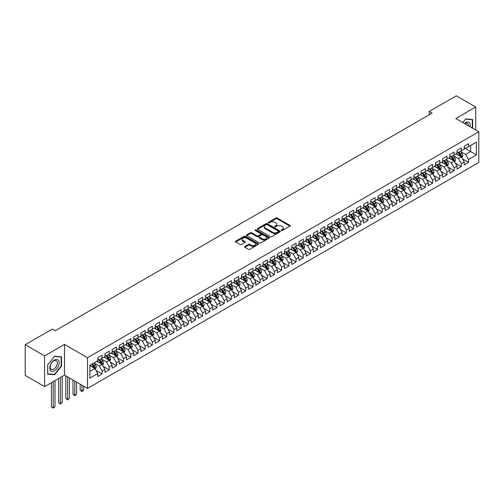 <?xml version="1.0" encoding="UTF-8"?>
<svg xmlns="http://www.w3.org/2000/svg" width="504" height="504" viewBox="0 0 504 504"><rect width="100%" height="100%" fill="white"/><g stroke="black" fill="none" stroke-linecap="round" stroke-linejoin="round"><path stroke-width="0.76" d="M281.446 230.486A0.699 0.403 0 0 0 282.429 230.486L289.926 226.157A0.995 0.573 0 0 0 290.216 225.754A0.995 0.573 0 0 0 289.926 225.345L277.231 218.018A0.995 0.573 0 0 0 275.82 218.018L268.323 222.34A0.699 0.403 0 0 0 269.312 222.913L270.283 222.352A3.194 1.84 0 0 1 274.793 222.352L275.852 222.963A3.194 1.84 0 0 1 276.791 224.267A3.194 1.84 0 0 1 275.852 225.572L274.882 226.126A0.699 0.403 0 0 0 275.871 226.699L276.841 226.138A3.194 1.84 0 0 1 281.358 226.138L282.41 226.75A3.194 1.84 0 0 1 283.349 228.054A3.194 1.84 0 0 1 282.41 229.358L281.446 229.918A0.699 0.403 0 0 0 281.446 230.486L281.446 229.918M244.856 246.437A0.995 0.573 0 0 0 244.566 246.847A0.995 0.573 0 0 0 244.856 247.25L248.422 249.31A0.995 0.573 0 0 0 249.827 249.31L258.149 244.503A0.995 0.573 0 0 0 258.445 244.094A0.995 0.573 0 0 0 258.149 243.69L245.454 236.357A0.995 0.573 0 0 0 244.049 236.357L235.727 241.164A0.995 0.573 0 0 0 235.431 241.573A0.995 0.573 0 0 0 235.727 241.977L240.024 244.465A0.995 0.573 0 0 0 241.435 244.465L245.001 242.405A0.995 0.573 0 0 0 245.291 242.002A0.995 0.573 0 0 0 245.001 241.592L242.865 240.358A2.671 1.544 0 0 1 242.084 239.268A2.671 1.544 0 0 1 243.728 237.85A2.671 1.544 0 0 1 246.639 238.184L254.999 243.01A2.671 1.544 0 0 1 255.78 244.094A2.671 1.544 0 0 1 254.129 245.517A2.671 1.544 0 0 1 251.225 245.183L249.827 244.383A0.995 0.573 0 0 0 248.422 244.383L244.856 246.437L244.856 247.25M44.598 355.919L44.598 386.618L64.506 375.127L64.506 344.427L44.598 355.919L25.2 344.717L52.29 329.081L55.163 330.737L432.098 113.117L429.225 111.46L429.225 114.78M64.506 344.427L87.494 357.701L478.8 131.783L478.8 162.483L87.494 388.401L87.494 357.701M475.713 130L475.713 107.018L455.805 118.509L478.8 131.783M475.713 107.018L456.309 95.817L429.225 111.46M270.352 236.647A0.995 0.573 0 0 0 271.763 236.647L280.085 231.84A0.995 0.573 0 0 0 280.375 231.431A0.995 0.573 0 0 0 280.085 231.027L267.391 223.694A0.995 0.573 0 0 0 265.98 223.694L257.657 228.501A0.995 0.573 0 0 0 257.368 228.911A0.995 0.573 0 0 0 257.657 229.314L270.352 236.647M255.503 230.637A0.699 0.403 0 0 1 256.215 230.738L269.104 238.178L260.795 242.978A0.995 0.573 0 0 1 259.384 242.978L246.689 235.645L246.689 234.833A0.995 0.573 0 0 0 246.399 235.242A0.995 0.573 0 0 0 246.689 235.645M246.689 234.833L250.255 232.779A0.995 0.573 0 0 1 251.666 232.779L256.813 235.746A0.995 0.573 0 0 0 258.224 235.746L260.587 234.385A0.995 0.573 0 0 0 260.877 233.976A0.995 0.573 0 0 0 260.587 233.572L255.226 230.473A0.699 0.403 0 0 1 256.215 229.906L269.117 237.359A0.995 0.573 0 0 1 269.413 237.762A0.995 0.573 0 0 1 269.117 238.172L269.117 237.359M464.216 147.842L470.679 151.572L470.679 145.435L476.431 142.115L468.525 146.677L468.525 143.734L464.216 146.223L464.216 149.165L461.343 150.828L461.343 147.88L457.027 150.368L457.027 153.317L454.154 154.974L454.154 152.032L449.845 154.52L449.845 157.462L446.972 159.125L446.972 156.177L442.657 158.666L442.657 161.614L439.784 163.271L439.784 160.329L435.475 162.817L435.475 165.759L432.602 167.423L432.602 164.474L428.287 166.963L428.287 169.911L425.414 171.568L425.414 168.619L421.105 171.114L421.105 174.056L418.232 175.713L418.232 172.771L413.916 175.26L413.916 178.208L411.044 179.865L411.044 176.917L406.734 179.405L406.734 182.353L403.861 184.01L403.861 181.068L399.546 183.557L399.546 186.499L396.673 188.162L396.673 185.214L392.364 187.702L392.364 190.651L389.491 192.308L389.491 189.365L385.176 191.854L385.176 194.796L382.303 196.459L382.303 193.511L377.994 195.999L377.994 198.948L375.121 200.605L375.121 197.662L370.805 200.151L370.805 203.093L367.933 204.756L367.933 201.808L363.623 204.296L363.623 207.245L360.751 208.902L360.751 205.96L356.435 208.448L356.435 211.39L353.562 213.053L353.562 210.105L349.253 212.594L349.253 215.542L346.38 217.199L346.38 214.257L342.065 216.745L342.065 219.687L339.192 221.351L339.192 218.402L334.883 220.891L334.883 223.839L332.01 225.496L332.01 222.548L327.695 225.042L327.695 227.984L324.822 229.641L324.822 226.699L320.512 229.188L320.512 232.136L317.64 233.793L317.64 230.845L313.324 233.333L313.324 236.282L310.451 237.938L310.451 234.996L306.142 237.485L306.142 240.427L303.263 242.09L303.263 239.142L298.954 241.63L298.954 244.579L296.081 246.236L296.081 243.293L291.772 245.782L291.772 248.724L288.893 250.387L288.893 247.439L284.584 249.927L284.584 252.876L281.711 254.533L281.711 251.591L277.402 254.079L277.402 257.021L274.522 258.684L274.522 255.736L270.213 258.224L270.213 261.173L267.341 262.83L267.341 259.888L263.031 262.376L263.031 265.318L260.152 266.981L260.152 264.033L255.843 266.522L255.843 269.47L252.97 271.127L252.97 268.185L248.661 270.673L248.661 273.615L245.782 275.279L245.782 272.33L241.473 274.819L241.473 277.767L238.6 279.424L238.6 276.482L234.291 278.97L234.291 281.912L231.412 283.569L231.412 280.627L227.102 283.116L227.102 286.064L224.23 287.721L224.23 284.773L219.92 287.267L219.92 290.209L217.041 291.866L217.041 288.924L212.732 291.413L212.732 294.355L209.859 296.018L209.859 293.07L205.55 295.558L205.55 298.507L202.671 300.163L202.671 297.221L198.362 299.71L198.362 302.652L195.489 304.315L195.489 301.367L191.18 303.855L191.18 306.804L188.301 308.461L188.301 305.519L183.992 308.007L183.992 310.949L181.119 312.612L181.119 309.664L176.809 312.152L176.809 315.101L173.93 316.758L173.93 313.816L169.621 316.304L169.621 319.246L166.748 320.909L166.748 317.961L162.439 320.45L162.439 323.398L159.56 325.055L159.56 322.113L155.251 324.601L155.251 327.543L152.378 329.206L152.378 326.258L148.069 328.747L148.069 331.695L145.19 333.352L145.19 330.41L140.881 332.898L140.881 335.84L138.008 337.504L138.008 334.555L133.699 337.044L133.699 339.992L130.82 341.649L130.82 338.701L126.51 341.195L126.51 344.137L123.638 345.794L123.638 342.852L119.328 345.341L119.328 348.289L116.449 349.946L116.449 346.998L112.14 349.486L112.14 352.435L109.267 354.091L109.267 351.149L104.958 353.638L104.958 356.58L102.079 358.243L102.079 355.295L97.77 357.783L97.77 360.732L89.87 365.293L89.87 378.069L97.77 373.508L94.897 368.531L89.87 365.627M476.431 142.115L476.431 154.892L468.525 159.453L465.652 154.476L460.442 151.471M462.451 158.892L468.525 162.401L468.525 159.453M468.525 162.401L464.216 164.89L464.216 161.942L461.343 163.605L458.464 158.628L453.254 155.616M455.269 163.044L461.343 166.547L461.343 163.605M461.343 166.547L457.027 169.035L457.027 166.093L454.154 167.75L451.282 162.773L446.071 159.768M448.081 167.189L454.154 170.698L454.154 167.75M454.154 170.698L449.845 173.187L449.845 170.239L446.972 171.902L444.093 166.925L438.883 163.913M440.899 171.341L446.972 174.844L446.972 171.902M446.972 174.844L442.657 177.332L442.657 174.39L439.784 176.047L436.911 171.07L431.701 168.065M433.711 175.487L439.784 178.996L439.784 176.047M439.784 178.996L435.475 181.484L435.475 178.536L432.602 180.199L429.723 175.216L424.513 172.211M426.529 179.638L432.602 183.141L432.602 180.199M432.602 183.141L428.287 185.629L428.287 182.687L425.414 184.344L422.541 179.367L417.331 176.362M419.341 183.784L425.414 187.293L425.414 184.344M425.414 187.293L421.105 189.781L421.105 186.833L418.232 188.496L415.353 183.513L410.143 180.508M412.159 187.935L418.232 191.438L418.232 188.496M418.232 191.438L413.916 193.927L413.916 190.984L411.044 192.641L408.171 187.664L402.961 184.653M404.97 192.081L411.044 195.59L411.044 192.641M411.044 195.59L406.734 198.078L406.734 195.13L403.861 196.787L400.982 191.81L395.772 188.805M397.788 196.232L403.861 199.735L403.861 196.787M403.861 199.735L399.546 202.224L399.546 199.282L396.673 200.939L393.8 195.962L388.59 192.95M390.6 200.378L396.673 203.881L396.673 200.939M396.673 203.881L392.364 206.375L392.364 203.427L389.491 205.084L386.612 200.107L381.402 197.102M383.418 204.529L389.491 208.032L389.491 205.084M389.491 208.032L385.176 210.521L385.176 207.572L382.303 209.236L379.43 204.259L374.22 201.247M376.23 208.675L382.303 212.178L382.303 209.236M382.303 212.178L377.994 214.666L377.994 211.724L375.121 213.381L372.242 208.404L367.032 205.399M369.048 212.82L375.121 216.329L375.121 213.381M375.121 216.329L370.805 218.818L370.805 215.869L367.933 217.533L365.06 212.556L359.85 209.544M361.859 216.972L367.933 220.475L367.933 217.533M367.933 220.475L363.623 222.963L363.623 220.021L360.751 221.678L357.871 216.701L352.661 213.696M354.677 221.117L360.751 224.627L360.751 221.678M360.751 224.627L356.435 227.115L356.435 224.167L353.562 225.83L350.69 220.853L345.479 217.841M347.489 225.269L353.562 228.772L353.562 225.83M353.562 228.772L349.253 231.26L349.253 228.318L346.38 229.975L343.501 224.998L338.291 221.993M340.307 229.414L346.38 232.924L346.38 229.975M346.38 232.924L342.065 235.412L342.065 232.464L339.192 234.127L336.319 229.144L331.109 226.138M333.119 233.566L339.192 237.069L339.192 234.127M339.192 237.069L334.883 239.558L334.883 236.615L332.01 238.272L329.131 233.295L323.921 230.29M325.937 237.712L332.01 241.221L332.01 238.272M332.01 241.221L327.695 243.709L327.695 240.761L324.822 242.424L321.949 237.441L316.739 234.436M318.748 241.863L324.822 245.366L324.822 242.424M324.822 245.366L320.512 247.855L320.512 244.912L317.64 246.569L314.761 241.592L309.55 238.581M311.567 246.009L317.64 249.518L317.64 246.569M317.64 249.518L313.324 252.006L313.324 249.058L310.451 250.715L307.579 245.738L302.368 242.733M304.378 250.16L310.451 253.663L310.451 250.715M310.451 253.663L306.142 256.152L306.142 253.21L303.263 254.867L300.39 249.889L295.18 246.878M297.196 254.306L303.263 257.809L303.263 254.867M303.263 257.809L298.954 260.303L298.954 257.355L296.081 259.012L293.208 254.035L287.998 251.03M290.008 258.457L296.081 261.96L296.081 259.012M296.081 261.96L291.772 264.449L291.772 261.5L288.893 263.164L286.02 258.187L280.81 255.175M282.826 262.603L288.893 266.106L288.893 263.164M288.893 266.106L284.584 268.594L284.584 265.652L281.711 267.309L278.838 262.332L273.628 259.327M275.638 266.748L281.711 270.257L281.711 267.309M281.711 270.257L277.402 272.746L277.402 269.798L274.522 271.461L271.65 266.484L266.44 263.472M268.456 270.9L274.522 274.403L274.522 271.461M274.522 274.403L270.213 276.891L270.213 273.949L267.341 275.606L264.468 270.629L259.258 267.624M261.267 275.045L267.341 278.554L267.341 275.606M267.341 278.554L263.031 281.043L263.031 278.095L260.152 279.758L257.279 274.781L252.069 271.769M254.085 279.197L260.152 282.7L260.152 279.758M260.152 282.7L255.843 285.188L255.843 282.246L252.97 283.903L250.097 278.926L244.887 275.921M246.897 283.343L252.97 286.852L252.97 283.903M252.97 286.852L248.661 289.34L248.661 286.392L245.782 288.055L242.909 283.072L237.699 280.067M239.715 287.494L245.782 290.997L245.782 288.055M245.782 290.997L241.473 293.486L241.473 290.543L238.6 292.2L235.727 287.223L230.517 284.218M232.527 291.64L238.6 295.149L238.6 292.2M238.6 295.149L234.291 297.637L234.291 294.689L231.412 296.352L228.539 291.369L223.329 288.364M225.345 295.791L231.412 299.294L231.412 296.352M231.412 299.294L227.102 301.783L227.102 298.841L224.23 300.497L221.357 295.52L216.147 292.509M218.156 299.937L224.23 303.446L224.23 300.497M224.23 303.446L219.92 305.934L219.92 302.986L217.041 304.649L214.168 299.666L208.958 296.661M210.974 304.088L217.041 307.591L217.041 304.649M217.041 307.591L212.732 310.08L212.732 307.138L209.859 308.794L206.987 303.817L201.776 300.806M203.786 308.234L209.859 311.737L209.859 308.794M209.859 311.737L205.55 314.231L205.55 311.283L202.671 312.94L199.798 307.963L194.588 304.958M196.604 312.386L202.671 315.888L202.671 312.94M202.671 315.888L198.362 318.377L198.362 315.435L195.489 317.092L192.616 312.115L187.406 309.103M189.416 316.531L195.489 320.034L195.489 317.092M195.489 320.034L191.18 322.529L191.18 319.58L188.301 321.237L185.428 316.26L180.218 313.255M182.234 320.676L188.301 324.185L188.301 321.237M188.301 324.185L183.992 326.674L183.992 323.726L181.119 325.389L178.246 320.412L173.036 317.4M175.046 324.828L181.119 328.331L181.119 325.389M181.119 328.331L176.809 330.819L176.809 327.877L173.93 329.534L171.058 324.557L165.847 321.552M167.863 328.973L173.93 332.483L173.93 329.534M173.93 332.483L169.621 334.971L169.621 332.023L166.748 333.686L163.876 328.709L158.666 325.697M160.675 333.125L166.748 336.628L166.748 333.686M166.748 336.628L162.439 339.116L162.439 336.174L159.56 337.831L156.687 332.854L151.477 329.849M153.493 337.271L159.56 340.78L159.56 337.831M159.56 340.78L155.251 343.268L155.251 340.32L152.378 341.983L149.505 337.006L144.295 333.995M146.305 341.422L152.378 344.925L152.378 341.983M152.378 344.925L148.069 347.414L148.069 344.471L145.19 346.128L142.317 341.151L137.107 338.146M139.123 345.568L145.19 349.077L145.19 346.128M145.19 349.077L140.881 351.565L140.881 348.617L138.008 350.28L135.135 345.297L129.925 342.292M131.935 349.719L138.008 353.222L138.008 350.28M138.008 353.222L133.699 355.711L133.699 352.769L130.82 354.425L127.947 349.448L122.737 346.443M124.753 353.865L130.82 357.374L130.82 354.425M130.82 357.374L126.51 359.862L126.51 356.914L123.638 358.577L120.765 353.594L115.555 350.589M117.564 358.016L123.638 361.519L123.638 358.577M123.638 361.519L119.328 364.008L119.328 361.066L116.449 362.723L113.576 357.745L108.366 354.734M110.382 362.162L116.449 365.671L116.449 362.723M116.449 365.671L112.14 368.159L112.14 365.211L109.267 366.868L106.394 361.891L101.184 358.886M103.194 366.314L109.267 369.816L109.267 366.868M109.267 369.816L104.958 372.305L104.958 369.363L102.079 371.02L99.206 366.043L93.996 363.031M96.012 370.459L102.079 373.962L102.079 371.02M102.079 373.962L97.77 376.456L97.77 373.508M97.77 359.075L99.206 359.9L102.079 358.243M89.87 371.435L94.897 368.531M104.958 354.923L106.394 355.755L109.267 354.091M99.206 366.043L102.079 364.379L96.762 361.311M104.958 369.363L102.079 364.379M112.14 350.778L113.576 351.603L116.449 349.946M106.394 361.891L109.267 360.234L103.95 357.166M112.14 365.211L109.267 360.234M119.328 346.626L120.765 347.458L123.638 345.794M113.576 357.745L116.449 356.082L111.132 353.014M119.328 361.066L116.449 356.082M126.51 342.481L127.947 343.306L130.82 341.649M120.765 353.594L123.638 351.937L118.32 348.869M126.51 356.914L123.638 351.937M133.699 338.329L135.135 339.161L138.008 337.504M127.947 349.448L130.82 347.791L125.502 344.717M133.699 352.769L130.82 347.791M140.881 334.184L142.317 335.009L145.19 333.352M135.135 345.297L138.008 343.64L132.691 340.572M140.881 348.617L138.008 343.64M148.069 330.032L149.505 330.863L152.378 329.206M142.317 341.151L145.19 339.494L139.873 336.42M148.069 344.471L145.19 339.494M155.251 325.886L156.687 326.718L159.56 325.055M149.505 337.006L152.378 335.343L147.061 332.275M155.251 340.32L152.378 335.343M162.439 321.735L163.876 322.566L166.748 320.909M156.687 332.854L159.56 331.197L154.243 328.123M162.439 336.174L159.56 331.197M169.621 317.589L171.058 318.421L173.93 316.758M163.876 328.709L166.748 327.046L161.431 323.978M169.621 332.023L166.748 327.046M176.809 313.438L178.246 314.269L181.119 312.612M171.058 324.557L173.93 322.9L168.613 319.826M176.809 327.877L173.93 322.9M183.992 309.292L185.428 310.124L188.301 308.461M178.246 320.412L181.119 318.748L175.802 315.68M183.992 323.726L181.119 318.748M191.18 305.147L192.616 305.972L195.489 304.315M185.428 316.26L188.301 314.603L182.983 311.535M191.18 319.58L188.301 314.603M198.362 300.995L199.798 301.827L202.671 300.163M192.616 312.115L195.489 310.451L190.172 307.383M198.362 315.435L195.489 310.451M205.55 296.85L206.987 297.675L209.859 296.018M199.798 307.963L202.671 306.306L197.354 303.238M205.55 311.283L202.671 306.306M212.732 292.698L214.168 293.53L217.041 291.866M206.987 303.817L209.859 302.154L204.542 299.086M212.732 307.138L209.859 302.154M219.92 288.553L221.357 289.378L224.23 287.721M214.168 299.666L217.041 298.009L211.724 294.941M219.92 302.986L217.041 298.009M227.102 284.401L228.539 285.233L231.412 283.569M221.357 295.52L224.23 293.863L218.912 290.789M227.102 298.841L224.23 293.863M234.291 280.256L235.727 281.081L238.6 279.424M228.539 291.369L231.412 289.712L226.094 286.644M234.291 294.689L231.412 289.712M241.473 276.104L242.909 276.935L245.782 275.279M235.727 287.223L238.6 285.566L233.283 282.492M241.473 290.543L238.6 285.566M248.661 271.958L250.097 272.784L252.97 271.127M242.909 283.072L245.782 281.415L240.465 278.347M248.661 286.392L245.782 281.415M255.843 267.807L257.279 268.638L260.152 266.981M250.097 278.926L252.97 277.269L247.653 274.195M255.843 282.246L252.97 277.269M263.031 263.661L264.468 264.493L267.341 262.83M257.279 274.781L260.152 273.118L254.835 270.049M263.031 278.095L260.152 273.118M270.213 259.51L271.65 260.341L274.522 258.684M264.468 270.629L267.341 268.972L262.023 265.898M270.213 273.949L267.341 268.972M277.402 255.364L278.838 256.196L281.711 254.533M271.65 266.484L274.522 264.821L269.205 261.752M277.402 269.798L274.522 264.821M284.584 251.213L286.02 252.044L288.893 250.387M278.838 262.332L281.711 260.675L276.394 257.607M284.584 265.652L281.711 260.675M291.772 247.067L293.208 247.899L296.081 246.236M286.02 258.187L288.893 256.523L283.576 253.455M291.772 261.5L288.893 256.523M298.954 242.922L300.39 243.747L303.263 242.09M293.208 254.035L296.081 252.378L290.764 249.31M298.954 257.355L296.081 252.378M306.142 238.77L307.579 239.602L310.451 237.938M300.39 249.889L303.263 248.226L297.952 245.158M306.142 253.21L303.263 248.226M313.324 234.625L314.761 235.45L317.64 233.793M307.579 245.738L310.451 244.081L305.134 241.013M313.324 249.058L310.451 244.081M320.512 230.473L321.949 231.304L324.822 229.641M314.761 241.592L317.64 239.929L312.322 236.861M320.512 244.912L317.64 239.929M327.695 226.328L329.131 227.153L332.01 225.496M321.949 237.441L324.822 235.784L319.505 232.716M327.695 240.761L324.822 235.784M334.883 222.176L336.319 223.007L339.192 221.351M329.131 233.295L332.01 231.638L326.693 228.564M334.883 236.615L332.01 231.638M342.065 218.03L343.501 218.856L346.38 217.199M336.319 229.144L339.192 227.487L333.875 224.419M342.065 232.464L339.192 227.487M349.253 213.879L350.69 214.71L353.562 213.053M343.501 224.998L346.38 223.341L341.063 220.267M349.253 228.318L346.38 223.341M356.435 209.733L357.871 210.565L360.751 208.902M350.69 220.853L353.562 219.19L348.245 216.121M356.435 224.167L353.562 219.19M363.623 205.582L365.06 206.413L367.933 204.756M357.871 216.701L360.751 215.044L355.433 211.97M363.623 220.021L360.751 215.044M370.805 201.436L372.242 202.268L375.121 200.605M365.06 212.556L367.933 210.893L362.615 207.824M370.805 215.869L367.933 210.893M377.994 197.284L379.43 198.116L382.303 196.459M372.242 208.404L375.121 206.747L369.804 203.673M377.994 211.724L375.121 206.747M385.176 193.139L386.612 193.971L389.491 192.308M379.43 204.259L382.303 202.595L376.986 199.527M385.176 207.572L382.303 202.595M392.364 188.994L393.8 189.819L396.673 188.162M386.612 200.107L389.491 198.45L384.174 195.382M392.364 203.427L389.491 198.45M399.546 184.842L400.982 185.674L403.861 184.01M393.8 195.962L396.673 194.298L391.356 191.23M399.546 199.282L396.673 194.298M406.734 180.697L408.171 181.522L411.044 179.865M400.982 191.81L403.861 190.153L398.544 187.085M406.734 195.13L403.861 190.153M413.916 176.545L415.353 177.377L418.232 175.713M408.171 187.664L411.044 186.001L405.726 182.933M413.916 190.984L411.044 186.001M421.105 172.399L422.541 173.225L425.414 171.568M415.353 183.513L418.232 181.856L412.915 178.788M421.105 186.833L418.232 181.856M428.287 168.248L429.723 169.079L432.602 167.423M422.541 179.367L425.414 177.71L420.097 174.636M428.287 182.687L425.414 177.71M435.475 164.102L436.911 164.928L439.784 163.271M429.723 175.216L432.602 173.559L427.285 170.491M435.475 178.536L432.602 173.559M442.657 159.951L444.093 160.782L446.972 159.125M436.911 171.07L439.784 169.413L434.467 166.339M442.657 174.39L439.784 169.413M449.845 155.805L451.282 156.637L454.154 154.974M444.093 166.925L446.972 165.262L441.655 162.194M449.845 170.239L446.972 165.262M457.027 151.654L458.464 152.485L461.343 150.828M451.282 162.773L454.154 161.116L448.837 158.042M457.027 166.093L454.154 161.116M464.216 147.508L465.652 148.34L468.525 146.677M458.464 158.628L461.343 156.965L456.026 153.896M464.216 161.942L461.343 156.965M25.2 344.717L25.2 375.417L44.598 386.618M64.506 375.127L87.494 388.401M465.652 154.476L470.679 151.572L476.431 154.892M472.658 128.237L472.658 119.511L465.721 118.887L462.785 122.541L465.576 119.095L472.298 119.694L472.298 128.029M61.52 366.118L61.52 356.876L54.59 356.259L47.653 364.883L47.653 374.126L54.59 374.749L61.52 366.118L61.16 365.917M281.723 230.586L282.41 230.183A3.194 1.84 0 0 0 283.349 228.885L283.349 228.054M276.791 224.267L276.791 225.093A3.194 1.84 0 0 1 275.852 226.397L275.165 226.8M289.926 225.345L289.926 226.157L277.231 218.843A0.995 0.573 0 0 0 275.82 218.843L268.607 223.014M280.073 231.846L267.391 224.526A0.995 0.573 0 0 0 265.98 224.526L257.67 229.32L257.657 228.501M278.321 231.72A0.699 0.403 0 0 0 278.321 231.147L267.177 224.715A0.699 0.403 0 0 0 266.194 224.715L265.167 225.307A3.194 1.84 0 0 0 264.235 226.605A3.194 1.84 0 0 0 265.167 227.909L272.784 232.306A3.194 1.84 0 0 0 277.301 232.306L278.321 231.72L278.321 232.546A0.699 0.403 0 0 0 278.529 232.262L278.529 231.431M264.235 226.605L264.235 227.436A3.194 1.84 0 0 0 265.167 228.74L265.167 227.909M278.321 232.546L277.301 233.138A3.194 1.84 0 0 1 272.784 233.138L265.167 228.74M246.702 235.651L250.255 233.604L250.255 232.779M260.877 233.976L260.877 234.807A0.995 0.573 0 0 1 260.587 235.217L258.224 236.578A0.995 0.573 0 0 1 256.813 236.578L251.666 233.604A0.995 0.573 0 0 0 250.255 233.604M262.156 238.833A2.671 1.544 0 0 0 265.06 239.167A2.671 1.544 0 0 0 266.711 237.743A2.671 1.544 0 0 0 265.929 236.653L262.981 234.952A0.995 0.573 0 0 0 261.57 234.952L259.207 236.319A0.995 0.573 0 0 0 258.917 236.729A0.995 0.573 0 0 0 259.207 237.132L262.156 238.833L262.156 239.665A2.671 1.544 0 0 0 265.06 239.999A2.671 1.544 0 0 0 266.711 238.575L266.711 237.743M258.917 236.729L258.917 237.554A0.995 0.573 0 0 0 259.207 237.964L259.207 237.132M262.156 239.665L259.207 237.964M255.78 244.094L255.78 244.925A2.671 1.544 0 0 1 254.129 246.349A2.671 1.544 0 0 1 251.225 246.015L249.827 245.209A0.995 0.573 0 0 0 248.422 245.209L244.868 247.262M242.084 239.268L242.084 240.099A2.671 1.544 0 0 0 242.865 241.189L242.865 240.358M244.988 242.411L242.865 241.189M258.149 243.69L258.149 244.503L245.454 237.189A0.995 0.573 0 0 0 244.049 237.189L235.74 241.989M53.852 374.321L54.59 374.749M461.872 157.884L462.76 155.711A2.69 1.556 -120 0 0 461.903 153.418L460.379 151.383M457.947 155.005L456.781 153.455M457.67 152.025L459.673 154.703A2.69 1.556 60 0 1 460.448 156.328L461.311 155.831A2.69 1.556 -120 0 0 460.536 154.205L459.012 152.17M458.142 152.296L460.026 154.816A1.373 0.794 60 0 1 460.272 155.232L461.311 155.831M454.684 162.036L455.578 159.863A2.69 1.556 -120 0 0 454.715 157.569L453.191 155.528M450.759 159.151L449.599 157.607M450.481 156.171L452.491 158.855A2.69 1.556 60 0 1 453.26 160.474L454.123 159.976A2.69 1.556 -120 0 0 453.354 158.357L451.823 156.322M450.954 156.448L452.838 158.962A1.373 0.794 60 0 1 453.09 159.377L454.123 159.976M447.502 166.181L448.39 164.008A2.69 1.556 -120 0 0 447.533 161.715L446.009 159.68M443.577 163.302L442.411 161.752M443.293 160.322L445.303 163A2.69 1.556 60 0 1 446.078 164.619L446.941 164.121A2.69 1.556 -120 0 0 446.166 162.502L444.641 160.467M443.772 160.593L445.656 163.113A1.373 0.794 60 0 1 445.901 163.529L446.941 164.121M470.106 126.769A6.602 3.812 120 0 0 469.621 123.02A6.602 3.812 120 0 0 464.43 123.486M468.455 125.811A5.002 2.885 120 0 0 467.989 123.864A5.002 2.885 120 0 0 467.422 123.341A5.002 2.885 120 0 0 464.77 123.682M471.851 119.435L472.298 119.694M50.4 370.453A6.602 3.812 120 0 0 56.782 368.739A6.602 3.812 120 0 0 58.489 360.385A6.602 3.812 120 0 0 52.107 362.099A6.602 3.812 120 0 0 50.4 370.453M50.728 368.852A5.002 2.885 120 0 0 51.288 369.369A5.002 2.885 120 0 0 55.944 367.038A5.002 2.885 120 0 0 56.851 361.229A5.002 2.885 120 0 0 56.29 360.713A5.002 2.885 120 0 0 51.635 363.044A5.002 2.885 120 0 0 50.728 368.852M54.445 356.46L61.16 357.059L61.16 366.017L54.445 374.377L47.723 373.779L47.723 364.82L54.445 356.46M60.719 356.807L61.16 357.059M440.313 170.333L441.208 168.16A2.69 1.556 -120 0 0 440.345 165.866L438.82 163.825M436.388 167.448L435.229 165.904M436.111 164.468L438.121 167.152A2.69 1.556 60 0 1 438.889 168.771L439.753 168.273A2.69 1.556 -120 0 0 438.984 166.654L437.453 164.613M436.584 164.745L438.467 167.259A1.373 0.794 60 0 1 438.719 167.674L439.753 168.273M433.131 174.478L434.02 172.305A2.69 1.556 -120 0 0 433.163 170.012L431.638 167.977M429.206 171.599L428.041 170.05M428.923 168.619L430.933 171.297A2.69 1.556 60 0 1 431.707 172.916L432.571 172.418A2.69 1.556 -120 0 0 431.796 170.799L430.271 168.764M429.402 168.89L431.285 171.41A1.373 0.794 60 0 1 431.531 171.826L432.571 172.418M425.943 178.63L426.838 176.457A2.69 1.556 -120 0 0 425.974 174.163L424.45 172.122M422.018 175.745L420.859 174.195M421.741 172.765L423.751 175.449A2.69 1.556 60 0 1 424.519 177.068L425.382 176.57A2.69 1.556 -120 0 0 424.614 174.951L423.083 172.91M422.213 173.042L424.097 175.556A1.373 0.794 60 0 1 424.349 175.972L425.382 176.57M418.761 182.776L419.649 180.602A2.69 1.556 -120 0 0 418.793 178.309L417.268 176.274M414.836 179.897L413.671 178.347M414.553 176.917L416.562 179.594A2.69 1.556 60 0 1 417.337 181.213L418.2 180.716A2.69 1.556 -120 0 0 417.425 179.096L415.901 177.061M415.031 177.188L416.915 179.701A1.373 0.794 60 0 1 417.161 180.123L418.2 180.716M411.573 186.927L412.467 184.754A2.69 1.556 -120 0 0 411.604 182.461L410.08 180.419M407.648 184.042L406.489 182.492M407.371 181.062L409.38 183.746A2.69 1.556 60 0 1 410.149 185.365L411.012 184.867A2.69 1.556 -120 0 0 410.243 183.248L408.712 181.207M407.843 181.333L409.727 183.853A1.373 0.794 60 0 1 409.979 184.269L411.012 184.867M404.391 191.073L405.279 188.899A2.69 1.556 -120 0 0 404.422 186.606L402.898 184.571M400.466 188.194L399.3 186.644M400.182 185.214L402.192 187.891A2.69 1.556 60 0 1 402.967 189.51L403.83 189.013A2.69 1.556 -120 0 0 403.055 187.393L401.531 185.359M400.661 185.485L402.545 187.998A1.373 0.794 60 0 1 402.791 188.42L403.83 189.013M397.202 195.224L398.097 193.045A2.69 1.556 -120 0 0 397.234 190.758L395.709 188.716M393.277 192.339L392.118 190.789M393 189.359L395.01 192.043A2.69 1.556 60 0 1 395.779 193.662L396.642 193.164A2.69 1.556 -120 0 0 395.873 191.545L394.342 189.504M393.473 189.63L395.356 192.15A1.373 0.794 60 0 1 395.609 192.566L396.642 193.164M390.02 199.37L390.909 197.196A2.69 1.556 -120 0 0 390.052 194.903L388.527 192.868M386.096 196.491L384.93 194.941M385.812 193.504L387.822 196.188A2.69 1.556 60 0 1 388.597 197.807L389.46 197.31A2.69 1.556 -120 0 0 388.685 195.691L387.16 193.656M386.291 193.782L388.174 196.295A1.373 0.794 60 0 1 388.42 196.711L389.46 197.31M382.832 203.515L383.727 201.342A2.69 1.556 -120 0 0 382.864 199.048L381.339 197.014M378.907 200.636L377.748 199.086M378.63 197.656L380.64 200.34A2.69 1.556 60 0 1 381.408 201.959L382.271 201.461A2.69 1.556 -120 0 0 381.503 199.842L379.972 197.801M379.103 197.927L380.986 200.447A1.373 0.794 60 0 1 381.238 200.863L382.271 201.461M375.65 207.667L376.538 205.493A2.69 1.556 -120 0 0 375.682 203.2L374.157 201.165M371.725 204.788L370.56 203.238M371.442 201.802L373.451 204.485A2.69 1.556 60 0 1 374.226 206.104L375.089 205.607A2.69 1.556 -120 0 0 374.315 203.988L372.79 201.953M371.921 202.079L373.804 204.593A1.373 0.794 60 0 1 374.05 205.008L375.089 205.607M368.462 211.812L369.356 209.639A2.69 1.556 -120 0 0 368.493 207.346L366.969 205.311M364.537 208.933L363.378 207.383M364.26 205.953L366.269 208.637A2.69 1.556 60 0 1 367.038 210.256L367.901 209.758A2.69 1.556 -120 0 0 367.132 208.133L365.602 206.098M364.732 206.224L366.616 208.744A1.373 0.794 60 0 1 366.868 209.16L367.901 209.758M361.28 215.964L362.168 213.791A2.69 1.556 -120 0 0 361.311 211.497L359.787 209.456M357.355 213.085L356.189 211.535M357.071 210.099L359.081 212.782A2.69 1.556 60 0 1 359.856 214.402L360.719 213.904A2.69 1.556 -120 0 0 359.944 212.285L358.42 210.25M357.55 210.376L359.434 212.89A1.373 0.794 60 0 1 359.68 213.305L360.719 213.904M354.091 220.109L354.986 217.936A2.69 1.556 -120 0 0 354.123 215.643L352.598 213.608M350.167 217.23L349.007 215.681M349.889 214.25L351.899 216.928A2.69 1.556 60 0 1 352.668 218.553L353.531 218.056A2.69 1.556 -120 0 0 352.762 216.43L351.231 214.395M350.362 214.521L352.246 217.041A1.373 0.794 60 0 1 352.498 217.457L353.531 218.056M346.909 224.261L347.798 222.088A2.69 1.556 -120 0 0 346.941 219.794L345.416 217.753M342.985 221.376L341.819 219.832M342.701 218.396L344.711 221.08A2.69 1.556 60 0 1 345.486 222.699L346.349 222.201A2.69 1.556 -120 0 0 345.574 220.582L344.049 218.541M343.18 218.673L345.064 221.187A1.373 0.794 60 0 1 345.309 221.602L346.349 222.201M339.721 228.407L340.616 226.233A2.69 1.556 -120 0 0 339.753 223.94L338.228 221.905M335.796 225.527L334.637 223.978M335.519 222.548L337.529 225.225A2.69 1.556 60 0 1 338.297 226.844L339.161 226.346A2.69 1.556 -120 0 0 338.392 224.727L336.861 222.692M335.992 222.818L337.875 225.338A1.373 0.794 60 0 1 338.127 225.754L339.161 226.346M332.539 232.558L333.428 230.385A2.69 1.556 -120 0 0 332.571 228.091L331.046 226.05M328.614 229.673L327.449 228.129M328.331 226.693L330.341 229.377A2.69 1.556 60 0 1 331.115 230.996L331.979 230.498A2.69 1.556 -120 0 0 331.204 228.879L329.679 226.838M328.81 226.97L330.693 229.484A1.373 0.794 60 0 1 330.939 229.9L331.979 230.498M325.351 236.704L326.245 234.53A2.69 1.556 -120 0 0 325.382 232.237L323.858 230.202M321.426 233.825L320.267 232.275M321.149 230.845L323.159 233.522A2.69 1.556 60 0 1 323.927 235.141L324.79 234.643A2.69 1.556 -120 0 0 324.022 233.024L322.491 230.989M321.621 231.116L323.505 233.629A1.373 0.794 60 0 1 323.757 234.051L324.79 234.643M318.169 240.855L319.057 238.682A2.69 1.556 -120 0 0 318.2 236.389L316.676 234.347M314.244 237.97L313.079 236.42M313.961 234.99L315.97 237.674A2.69 1.556 60 0 1 316.745 239.293L317.608 238.795A2.69 1.556 -120 0 0 316.833 237.176L315.309 235.135M314.439 235.261L316.323 237.781A1.373 0.794 60 0 1 316.569 238.197L317.608 238.795M310.981 245.001L311.875 242.827A2.69 1.556 -120 0 0 311.012 240.534L309.488 238.499M307.056 242.122L305.897 240.572M306.779 239.142L308.788 241.819A2.69 1.556 60 0 1 309.557 243.438L310.42 242.941A2.69 1.556 -120 0 0 309.651 241.322L308.12 239.287M307.251 239.413L309.135 241.926A1.373 0.794 60 0 1 309.387 242.348L310.42 242.941M303.799 249.152L304.687 246.979A2.69 1.556 -120 0 0 303.83 244.686L302.305 242.644M299.874 246.267L298.708 244.717M299.59 243.287L301.6 245.971A2.69 1.556 60 0 1 302.375 247.59L303.238 247.092A2.69 1.556 -120 0 0 302.463 245.473L300.938 243.432M300.069 243.558L301.953 246.078A1.373 0.794 60 0 1 302.198 246.494L303.238 247.092M296.61 253.298L297.505 251.124A2.69 1.556 -120 0 0 296.642 248.831L295.117 246.796M292.685 250.419L291.526 248.869M292.408 247.433L294.418 250.116A2.69 1.556 60 0 1 295.187 251.735L296.05 251.238A2.69 1.556 -120 0 0 295.281 249.619L293.75 247.584M292.881 247.71L294.764 250.223A1.373 0.794 60 0 1 295.016 250.639L296.05 251.238M289.428 257.45L290.317 255.27A2.69 1.556 -120 0 0 289.46 252.977L287.935 250.942M285.497 254.564L284.338 253.014M285.22 251.584L287.23 254.268A2.69 1.556 60 0 1 288.005 255.887L288.868 255.389A2.69 1.556 -120 0 0 288.093 253.77L286.568 251.729M285.699 251.855L287.582 254.375A1.373 0.794 60 0 1 287.828 254.791L288.868 255.389M282.24 261.595L283.135 259.421A2.69 1.556 -120 0 0 282.272 257.128L280.747 255.093M278.315 258.716L277.156 257.166M278.038 255.73L280.048 258.413A2.69 1.556 60 0 1 280.816 260.033L281.679 259.535A2.69 1.556 -120 0 0 280.911 257.916L279.38 255.881M278.51 256.007L280.394 258.521A1.373 0.794 60 0 1 280.646 258.936L281.679 259.535M275.058 265.74L275.946 263.567A2.69 1.556 -120 0 0 275.089 261.274L273.565 259.239M271.127 262.861L269.968 261.311M270.85 259.881L272.859 262.565A2.69 1.556 60 0 1 273.634 264.184L274.497 263.687A2.69 1.556 -120 0 0 273.722 262.067L272.198 260.026M271.328 260.152L273.212 262.672A1.373 0.794 60 0 1 273.458 263.088L274.497 263.687M267.87 269.892L268.764 267.719A2.69 1.556 -120 0 0 267.901 265.425L266.377 263.384M263.945 267.013L262.786 265.463M263.668 264.027L265.677 266.711A2.69 1.556 60 0 1 266.446 268.33L267.309 267.832A2.69 1.556 -120 0 0 266.54 266.213L265.01 264.178M264.14 264.304L266.024 266.818A1.373 0.794 60 0 1 266.276 267.233L267.309 267.832M260.688 274.037L261.576 271.864A2.69 1.556 -120 0 0 260.719 269.571L259.195 267.536M256.757 271.158L255.597 269.608M256.479 268.178L258.489 270.856A2.69 1.556 60 0 1 259.264 272.481L260.121 271.984A2.69 1.556 -120 0 0 259.352 270.358L257.827 268.323M256.958 268.449L258.842 270.969A1.373 0.794 60 0 1 259.087 271.385L260.121 271.984M253.499 278.189L254.394 276.016A2.69 1.556 -120 0 0 253.531 273.722L252.006 271.681M249.575 275.304L248.415 273.76M249.297 272.324L251.307 275.008A2.69 1.556 60 0 1 252.076 276.627L252.939 276.129A2.69 1.556 -120 0 0 252.17 274.51L250.639 272.469M249.77 272.601L251.654 275.115A1.373 0.794 60 0 1 251.906 275.531L252.939 276.129M246.317 282.334L247.206 280.161A2.69 1.556 -120 0 0 246.349 277.868L244.824 275.833M242.386 279.455L241.227 277.906M242.109 276.476L244.119 279.153A2.69 1.556 60 0 1 244.894 280.772L245.75 280.274A2.69 1.556 -120 0 0 244.982 278.655L243.457 276.62M242.588 276.746L244.472 279.266A1.373 0.794 60 0 1 244.717 279.682L245.75 280.274M239.129 286.486L240.024 284.313A2.69 1.556 -120 0 0 239.161 282.019L237.636 279.978M235.204 283.601L234.045 282.057M234.927 280.621L236.937 283.305A2.69 1.556 60 0 1 237.705 284.924L238.568 284.426A2.69 1.556 -120 0 0 237.8 282.807L236.269 280.766M235.399 280.898L237.283 283.412A1.373 0.794 60 0 1 237.535 283.828L238.568 284.426M231.947 290.632L232.835 288.458A2.69 1.556 -120 0 0 231.979 286.165L230.454 284.13M228.016 287.752L226.857 286.203M227.739 284.773L229.748 287.45A2.69 1.556 60 0 1 230.523 289.069L231.38 288.572A2.69 1.556 -120 0 0 230.612 286.952L229.087 284.918M228.218 285.043L230.101 287.557A1.373 0.794 60 0 1 230.347 287.979L231.38 288.572M224.759 294.783L225.653 292.61A2.69 1.556 -120 0 0 224.79 290.317L223.266 288.275M220.834 291.898L219.675 290.348M220.557 288.918L222.566 291.602A2.69 1.556 60 0 1 223.335 293.221L224.198 292.723A2.69 1.556 -120 0 0 223.429 291.104L221.899 289.063M221.029 289.195L222.913 291.709A1.373 0.794 60 0 1 223.165 292.125L224.198 292.723M217.577 298.929L218.465 296.755A2.69 1.556 -120 0 0 217.608 294.462L216.084 292.427M213.646 296.05L212.486 294.5M213.368 293.07L215.378 295.747A2.69 1.556 60 0 1 216.153 297.366L217.01 296.869A2.69 1.556 -120 0 0 216.241 295.25L214.717 293.215M213.847 293.341L215.731 295.854A1.373 0.794 60 0 1 215.977 296.276L217.01 296.869M210.388 303.08L211.283 300.907A2.69 1.556 -120 0 0 210.42 298.614L208.895 296.572M206.464 300.195L205.304 298.645M206.186 297.215L208.196 299.899A2.69 1.556 60 0 1 208.965 301.518L209.828 301.02A2.69 1.556 -120 0 0 209.059 299.401L207.528 297.36M206.659 297.486L208.543 300.006A1.373 0.794 60 0 1 208.795 300.422L209.828 301.02M203.207 307.226L204.095 305.052A2.69 1.556 -120 0 0 203.238 302.759L201.713 300.724M199.275 304.347L198.116 302.797M198.998 301.361L201.008 304.044A2.69 1.556 60 0 1 201.783 305.663L202.639 305.166A2.69 1.556 -120 0 0 201.871 303.547L200.346 301.512M199.477 301.638L201.361 304.151A1.373 0.794 60 0 1 201.606 304.567L202.639 305.166M196.018 311.377L196.913 309.198A2.69 1.556 -120 0 0 196.05 306.911L194.525 304.87M192.093 308.492L190.934 306.942M191.816 305.512L193.826 308.196A2.69 1.556 60 0 1 194.594 309.815L195.458 309.317A2.69 1.556 -120 0 0 194.689 307.698L193.158 305.657M192.289 305.783L194.172 308.303A1.373 0.794 60 0 1 194.424 308.719L195.458 309.317M188.836 315.523L189.724 313.349A2.69 1.556 -120 0 0 188.868 311.056L187.343 309.021M184.905 312.644L183.746 311.094M184.628 309.658L186.637 312.341A2.69 1.556 60 0 1 187.412 313.961L188.269 313.463A2.69 1.556 -120 0 0 187.501 311.844L185.976 309.809M185.107 309.935L186.99 312.448A1.373 0.794 60 0 1 187.236 312.864L188.269 313.463M181.648 319.668L182.542 317.495A2.69 1.556 -120 0 0 181.679 315.202L180.155 313.167M177.723 316.789L176.564 315.239M177.446 313.809L179.456 316.493A2.69 1.556 60 0 1 180.224 318.112L181.087 317.614A2.69 1.556 -120 0 0 180.319 315.995L178.788 313.954M177.918 314.08L179.802 316.6A1.373 0.794 60 0 1 180.054 317.016L181.087 317.614M174.466 323.82L175.354 321.647A2.69 1.556 -120 0 0 174.497 319.353L172.973 317.312M170.535 320.941L169.376 319.391M170.257 317.955L172.267 320.639A2.69 1.556 60 0 1 173.042 322.258L173.899 321.76A2.69 1.556 -120 0 0 173.13 320.141L171.606 318.106M170.736 318.232L172.62 320.746A1.373 0.794 60 0 1 172.866 321.161L173.899 321.76M167.278 327.965L168.172 325.792A2.69 1.556 -120 0 0 167.309 323.499L165.784 321.464M163.353 325.086L162.194 323.536M163.076 322.106L165.085 324.784A2.69 1.556 60 0 1 165.854 326.409L166.717 325.912A2.69 1.556 -120 0 0 165.948 324.286L164.417 322.251M163.548 322.377L165.432 324.897A1.373 0.794 60 0 1 165.684 325.313L166.717 325.912M160.096 332.117L160.984 329.944A2.69 1.556 -120 0 0 160.127 327.65L158.602 325.609M156.164 329.232L155.005 327.688M155.887 326.252L157.897 328.936A2.69 1.556 60 0 1 158.672 330.555L159.529 330.057A2.69 1.556 -120 0 0 158.76 328.438L157.235 326.403M156.366 326.529L158.25 329.043A1.373 0.794 60 0 1 158.495 329.459L159.529 330.057M152.907 336.262L153.802 334.089A2.69 1.556 -120 0 0 152.939 331.796L151.414 329.761M148.982 333.383L147.823 331.834M148.705 330.404L150.715 333.081A2.69 1.556 60 0 1 151.483 334.706L152.347 334.202A2.69 1.556 -120 0 0 151.578 332.583L150.047 330.548M149.178 330.674L151.061 333.194A1.373 0.794 60 0 1 151.313 333.61L152.347 334.202M145.725 340.414L146.614 338.241A2.69 1.556 -120 0 0 145.757 335.947L144.232 333.906M141.794 337.529L140.635 335.985M141.517 334.549L143.527 337.233A2.69 1.556 60 0 1 144.302 338.852L145.158 338.354A2.69 1.556 -120 0 0 144.39 336.735L142.865 334.694M141.996 334.826L143.879 337.34A1.373 0.794 60 0 1 144.125 337.756L145.158 338.354M138.537 344.56L139.432 342.386A2.69 1.556 -120 0 0 138.569 340.093L137.044 338.058M134.612 341.68L133.453 340.131M134.335 338.701L136.345 341.378A2.69 1.556 60 0 1 137.113 342.997L137.976 342.5A2.69 1.556 -120 0 0 137.208 340.88L135.677 338.846M134.807 338.971L136.691 341.491A1.373 0.794 60 0 1 136.943 341.907L137.976 342.5M131.355 348.711L132.243 346.538A2.69 1.556 -120 0 0 131.387 344.245L129.856 342.203M127.424 345.826L126.265 344.276M127.147 342.846L129.156 345.53A2.69 1.556 60 0 1 129.931 347.149L130.788 346.651A2.69 1.556 -120 0 0 130.019 345.032L128.495 342.991M127.625 343.123L129.509 345.637A1.373 0.794 60 0 1 129.755 346.053L130.788 346.651M124.167 352.857L125.061 350.683A2.69 1.556 -120 0 0 124.198 348.39L122.674 346.355M120.242 349.978L119.083 348.428M119.965 346.998L121.974 349.675A2.69 1.556 60 0 1 122.743 351.294L123.606 350.797A2.69 1.556 -120 0 0 122.837 349.178L121.307 347.143M120.437 347.269L122.321 349.782A1.373 0.794 60 0 1 122.573 350.204L123.606 350.797M81.95 385.201L81.95 391.129L83.746 390.096L83.746 386.234M83.746 390.096L81.95 391.589L80.155 390.096L80.155 384.161M80.155 390.096L81.95 391.129L81.95 391.589M116.985 357.008L117.873 354.835A2.69 1.556 -120 0 0 117.016 352.542L115.485 350.501M113.053 354.123L111.894 352.573M112.776 351.143L114.786 353.827A2.69 1.556 60 0 1 115.561 355.446L116.418 354.948A2.69 1.556 -120 0 0 115.649 353.329L114.124 351.288M113.255 351.414L115.139 353.934A1.373 0.794 60 0 1 115.385 354.35L116.418 354.948M74.762 381.049L74.762 395.281L76.558 394.241L76.558 382.089M76.558 394.241L74.762 395.734L72.967 394.241L72.967 380.016M72.967 394.241L74.762 395.281L74.762 395.734M109.796 361.154L110.691 358.98A2.69 1.556 -120 0 0 109.828 356.687L108.303 354.652M105.872 358.275L104.712 356.725M105.594 355.295L107.604 357.972A2.69 1.556 60 0 1 108.373 359.591L109.236 359.094A2.69 1.556 -120 0 0 108.467 357.475L106.936 355.44M106.067 355.566L107.95 358.079A1.373 0.794 60 0 1 108.203 358.501L109.236 359.094M67.58 376.904L67.58 399.426L69.376 398.393L69.376 377.937M69.376 398.393L67.58 399.886L65.785 398.393L65.785 375.864M65.785 398.393L67.58 399.426L67.58 399.886M102.614 365.305L103.503 363.132A2.69 1.556 -120 0 0 102.646 360.839L101.115 358.798M98.683 362.42L97.524 360.87M98.406 359.44L100.416 362.124A2.69 1.556 60 0 1 101.191 363.743L102.047 363.245A2.69 1.556 -120 0 0 101.279 361.626L99.754 359.585M98.878 359.711L100.768 362.231A1.373 0.794 60 0 1 101.014 362.647L102.047 363.245M60.392 377.496L60.392 403.578L62.187 402.539L62.187 376.463M62.187 402.539L60.392 404.032L58.596 402.539L58.596 378.536M58.596 402.539L60.392 403.578L60.392 404.032M95.426 369.451L96.321 367.277A2.69 1.556 -120 0 0 95.458 364.984L93.933 362.949M91.501 366.572L90.342 365.022M91.703 364.234L93.234 366.269A2.69 1.556 60 0 1 94.002 367.889L94.865 367.391A2.69 1.556 -120 0 0 94.097 365.772L92.566 363.737M91.892 364.127L93.58 366.376A1.373 0.794 60 0 1 93.832 366.792L94.865 367.391M53.21 381.648L53.21 407.723L55.005 406.69L55.005 380.608M55.005 406.69L53.21 408.183L51.414 406.69L51.414 382.687M51.414 406.69L53.21 407.723L53.21 408.183M282.41 230.183L282.41 229.358M274.882 226.699L274.882 226.126M275.852 226.397L275.852 225.572M268.323 222.913L268.323 222.34M275.82 218.843L275.82 218.018M277.231 218.843L277.231 218.018M265.98 224.526L265.98 223.694M267.391 224.526L267.391 223.694M280.085 231.84L280.085 231.027M272.784 233.138L272.784 232.306M277.301 233.138L277.301 232.306M251.666 233.604L251.666 232.779M256.813 236.578L256.813 235.746M258.224 236.578L258.224 235.746M260.587 235.217L260.587 234.385M256.215 230.738L256.215 229.906M248.422 245.209L248.422 244.383M249.827 245.209L249.827 244.383M251.225 246.015L251.225 245.183M245.001 242.405L245.001 241.592M235.727 241.977L235.727 241.164M244.049 237.189L244.049 236.357M245.454 237.189L245.454 236.357M461.002 156.769L462.748 155.768M460.536 154.205L461.903 153.418M458.552 155.358L459.673 154.703M453.814 160.921L455.559 159.913M453.354 158.357L454.715 157.569M451.364 159.503L452.491 158.855M446.632 165.066L448.377 164.065M446.166 162.502L447.533 161.715M444.181 163.655L445.303 163M439.444 169.218L441.189 168.21M438.984 166.654L440.345 165.866M436.993 167.801L438.121 167.152M432.262 173.363L434.007 172.355M431.796 170.799L433.163 170.012M429.811 171.946L430.933 171.297M425.074 177.515L426.819 176.507M424.614 174.951L425.974 174.163M422.623 176.098L423.751 175.449M417.892 181.661L419.637 180.653M417.425 179.096L418.793 178.309M415.441 180.243L416.562 179.594M410.703 185.812L412.448 184.804M410.243 183.248L411.604 182.461M408.253 184.395L409.38 183.746M403.521 189.958L405.266 188.95M403.055 187.393L404.422 186.606M401.071 188.54L402.192 187.891M396.333 194.103L398.078 193.101M395.873 191.545L397.234 190.758M393.882 192.692L395.01 192.043M389.151 198.255L390.896 197.247M388.685 195.691L390.052 194.903M386.7 196.837L387.822 196.188M381.963 202.4L383.708 201.398M381.503 199.842L382.864 199.048M379.512 200.989L380.64 200.34M374.781 206.552L376.519 205.544M374.315 203.988L375.682 203.2M372.33 205.134L373.451 204.485M367.592 210.697L369.337 209.696M367.132 208.133L368.493 207.346M365.142 209.286L366.269 208.637M360.41 214.849L362.149 213.841M359.944 212.285L361.311 211.497M357.96 213.431L359.081 212.782M353.222 218.994L354.967 217.993M352.762 216.43L354.123 215.643M350.771 217.583L351.899 216.928M346.04 223.146L347.779 222.138M345.574 220.582L346.941 219.794M343.589 221.728L344.711 221.08M338.852 227.291L340.597 226.283M338.392 224.727L339.753 223.94M336.401 225.874L337.529 225.225M331.67 231.443L333.409 230.435M331.204 228.879L332.571 228.091M329.219 230.026L330.341 229.377M324.481 235.588L326.227 234.581M324.022 233.024L325.382 232.237M322.031 234.171L323.159 233.522M317.299 239.74L319.038 238.732M316.833 237.176L318.2 236.389M314.849 238.323L315.97 237.674M310.111 243.886L311.856 242.878M309.651 241.322L311.012 240.534M307.661 242.468L308.788 241.819M302.929 248.031L304.668 247.029M302.463 245.473L303.83 244.686M300.478 246.62L301.6 245.971M295.741 252.183L297.486 251.175M295.281 249.619L296.642 248.831M293.29 250.765L294.418 250.116M288.559 256.328L290.298 255.326M288.093 253.77L289.46 252.977M286.108 254.917L287.23 254.268M281.371 260.48L283.116 259.472M280.911 257.916L282.272 257.128M278.92 259.062L280.048 258.413M274.189 264.625L275.927 263.623M273.722 262.067L275.089 261.274M271.738 263.214L272.859 262.565M267 268.777L268.745 267.769M266.54 266.213L267.901 265.425M264.55 267.359L265.677 266.711M259.818 272.922L261.557 271.921M259.352 270.358L260.719 269.571M257.368 271.511L258.489 270.856M252.63 277.074L254.375 276.066M252.17 274.51L253.531 273.722M250.179 275.656L251.307 275.008M245.448 281.219L247.187 280.211M244.982 278.655L246.349 277.868M242.997 279.802L244.119 279.153M238.26 285.371L240.005 284.363M237.8 282.807L239.161 282.019M235.809 283.954L236.937 283.305M231.078 289.517L232.817 288.508M230.612 286.952L231.979 286.165M228.627 288.099L229.748 287.45M223.889 293.668L225.634 292.66M223.429 291.104L224.79 290.317M221.439 292.251L222.566 291.602M216.707 297.814L218.446 296.806M216.241 295.25L217.608 294.462M214.257 296.396L215.378 295.747M209.519 301.959L211.264 300.957M209.059 299.401L210.42 298.614M207.068 300.548L208.196 299.899M202.337 306.111L204.076 305.103M201.871 303.547L203.238 302.759M199.886 304.693L201.008 304.044M195.149 310.256L196.894 309.254M194.689 307.698L196.05 306.911M192.698 308.845L193.826 308.196M187.967 314.408L189.706 313.4M187.501 311.844L188.868 311.056M185.516 312.99L186.637 312.341M180.779 318.553L182.524 317.552M180.319 315.995L181.679 315.202M178.328 317.142L179.456 316.493M173.597 322.705L175.335 321.697M173.13 320.141L174.497 319.353M171.146 321.287L172.267 320.639M166.408 326.85L168.153 325.849M165.948 324.286L167.309 323.499M163.958 325.439L165.085 324.784M159.226 331.002L160.965 329.994M158.76 328.438L160.127 327.65M156.775 329.584L157.897 328.936M152.038 335.147L153.783 334.146M151.578 332.583L152.939 331.796M149.587 333.736L150.715 333.081M144.856 339.299L146.595 338.291M144.39 336.735L145.757 335.947M142.405 337.882L143.527 337.233M137.668 343.445L139.413 342.436M137.208 340.88L138.569 340.093M135.217 342.027L136.345 341.378M130.486 347.596L132.224 346.588M130.019 345.032L131.387 344.245M128.035 346.179L129.156 345.53M123.297 351.742L125.042 350.734M122.837 349.178L124.198 348.39M120.847 350.324L121.974 349.675M116.115 355.893L117.854 354.885M115.649 353.329L117.016 352.542M113.665 354.476L114.786 353.827M108.927 360.039L110.672 359.031M108.467 357.475L109.828 356.687M106.476 358.621L107.604 357.972M101.745 364.184L103.484 363.182M101.279 361.626L102.646 360.839M99.294 362.773L100.416 362.124M94.557 368.336L96.302 367.328M94.097 365.772L95.458 364.984M92.106 366.918L93.234 366.269"/></g></svg>
